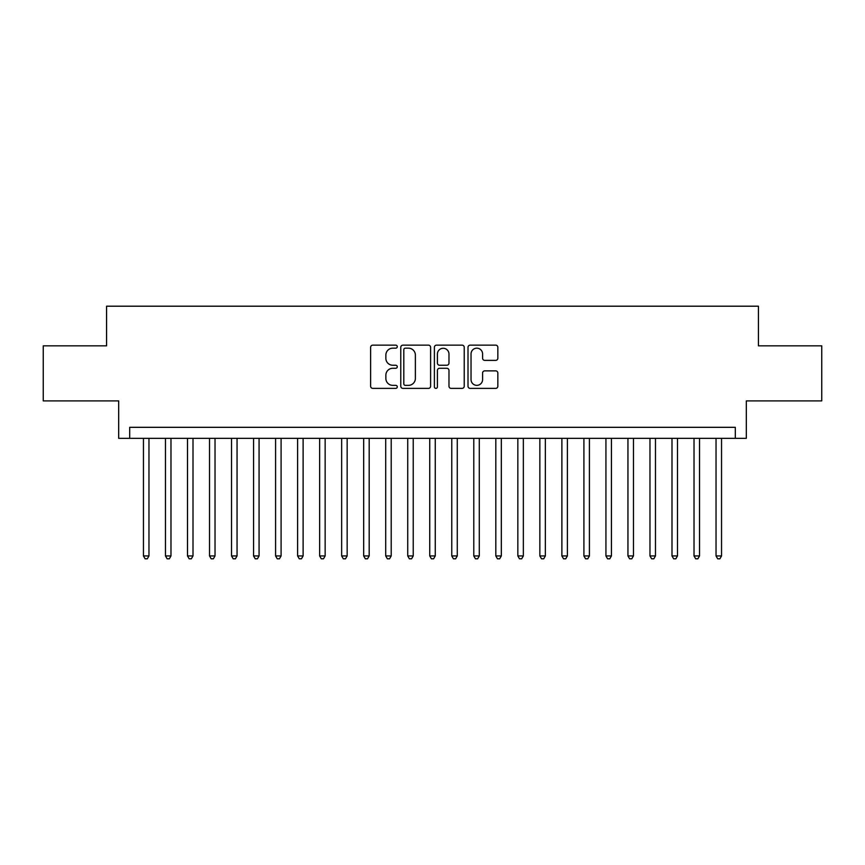 <?xml version="1.0" encoding="UTF-8"?>
<svg xmlns="http://www.w3.org/2000/svg" width="865" height="865" viewBox="0 0 865 865"><rect width="100%" height="100%" fill="white"/><g stroke="black" fill="none" stroke-linecap="round" stroke-linejoin="round"><path stroke-width="1.3" d="M397.262 346.66A1.514 1.514 0 0 0 395.748 345.146L372.783 345.146A2.163 2.163 0 0 0 370.62 347.308L370.62 386.223A2.163 2.163 0 0 0 372.783 388.374L395.748 388.374A1.514 1.514 0 0 0 397.262 386.871A1.514 1.514 0 0 0 395.748 385.358L392.775 385.358A6.92 6.92 0 0 1 385.866 378.438L385.866 375.194A6.92 6.92 0 0 1 392.775 368.274L395.748 368.274A1.514 1.514 0 0 0 397.262 366.76A1.514 1.514 0 0 0 395.748 365.246L392.775 365.246A6.92 6.92 0 0 1 385.866 358.337L385.866 355.093A6.92 6.92 0 0 1 392.775 348.173L395.748 348.173A1.514 1.514 0 0 0 397.262 346.66M495.677 360.381A2.163 2.163 0 0 0 497.84 358.229L497.84 347.308A2.163 2.163 0 0 0 495.677 345.146L470.171 345.146A2.163 2.163 0 0 0 468.008 347.308L468.008 386.223A2.163 2.163 0 0 0 470.171 388.374L495.677 388.374A2.163 2.163 0 0 0 497.84 386.223L497.84 373.031A2.163 2.163 0 0 0 495.677 370.869L484.757 370.869A2.163 2.163 0 0 0 482.594 373.031L482.594 379.573A5.785 5.785 0 0 1 476.81 385.358A5.785 5.785 0 0 1 471.036 379.573L471.036 353.958A5.785 5.785 0 0 1 476.81 348.173A5.785 5.785 0 0 1 482.594 353.958L482.594 358.229A2.163 2.163 0 0 0 484.757 360.381L495.677 360.381M735.315 438.339L746.322 438.339L746.322 400.895L821.75 400.895L821.75 345.838L758.432 345.838L758.432 306.199L106.568 306.199L106.568 345.838L43.25 345.838L43.25 400.895L118.678 400.895L118.678 438.339L735.315 438.339L735.315 427.321L129.685 427.321L129.685 438.339M430.608 347.308A2.163 2.163 0 0 0 428.445 345.146L402.939 345.146A2.163 2.163 0 0 0 400.776 347.308L400.776 386.223A2.163 2.163 0 0 0 402.939 388.374L428.445 388.374A2.163 2.163 0 0 0 430.608 386.223L430.608 347.308M436.555 345.146L462.061 345.146A2.163 2.163 0 0 1 464.224 347.308L464.224 386.223A2.163 2.163 0 0 1 462.061 388.374L451.141 388.374A2.163 2.163 0 0 1 448.978 386.223L448.978 370.436A2.163 2.163 0 0 0 446.816 368.274L439.582 368.274A2.163 2.163 0 0 0 437.42 370.436L437.42 386.871A1.514 1.514 0 0 1 435.906 388.374A1.514 1.514 0 0 1 434.392 386.871L434.392 347.308A2.163 2.163 0 0 1 436.555 345.146M405.317 348.173A1.514 1.514 0 0 0 403.804 349.687L403.804 383.844A1.514 1.514 0 0 0 405.317 385.358L408.453 385.358A6.92 6.92 0 0 0 415.373 378.438L415.373 355.093A6.92 6.92 0 0 0 408.453 348.173L405.317 348.173M448.978 354.066A5.785 5.785 0 0 0 443.204 348.281A5.785 5.785 0 0 0 437.42 354.066L437.42 363.084A2.163 2.163 0 0 0 439.582 365.246L446.816 365.246A2.163 2.163 0 0 0 448.978 363.084L448.978 354.066M143.449 438.339L143.449 555.935L148.964 555.935L148.964 438.339M148.964 555.935L147.31 558.801L145.104 558.801L143.449 555.935M165.475 438.339L165.475 555.935L170.978 555.935L170.978 438.339M170.978 555.935L169.335 558.801L167.129 558.801L165.475 555.935M187.5 438.339L187.5 555.935L193.003 555.935L193.003 438.339M193.003 555.935L191.349 558.801L189.154 558.801L187.5 555.935M209.525 438.339L209.525 555.935L215.028 555.935L215.028 438.339M215.028 555.935L213.374 558.801L211.168 558.801L209.525 555.935M231.539 438.339L231.539 555.935L237.053 555.935L237.053 438.339M237.053 555.935L235.399 558.801L233.193 558.801L231.539 555.935M253.564 438.339L253.564 555.935L259.067 555.935L259.067 438.339M259.067 555.935L257.424 558.801L255.218 558.801L253.564 555.935M275.589 438.339L275.589 555.935L281.093 555.935L281.093 438.339M281.093 555.935L279.438 558.801L277.243 558.801L275.589 555.935M297.614 438.339L297.614 555.935L303.118 555.935L303.118 438.339M303.118 555.935L301.463 558.801L299.268 558.801L297.614 555.935M319.639 438.339L319.639 555.935L325.143 555.935L325.143 438.339M325.143 555.935L323.488 558.801L321.283 558.801L319.639 555.935M341.653 438.339L341.653 555.935L347.157 555.935L347.157 438.339M347.157 555.935L345.513 558.801L343.308 558.801L341.653 555.935M363.678 438.339L363.678 555.935L369.182 555.935L369.182 438.339M369.182 555.935L367.539 558.801L365.333 558.801L363.678 555.935M385.704 438.339L385.704 555.935L391.207 555.935L391.207 438.339M391.207 555.935L389.553 558.801L387.358 558.801L385.704 555.935M407.729 438.339L407.729 555.935L413.232 555.935L413.232 438.339M413.232 555.935L411.578 558.801L409.372 558.801L407.729 555.935M429.743 438.339L429.743 555.935L435.257 555.935L435.257 438.339M435.257 555.935L433.603 558.801L431.397 558.801L429.743 555.935M451.768 438.339L451.768 555.935L457.271 555.935L457.271 438.339M457.271 555.935L455.628 558.801L453.422 558.801L451.768 555.935M473.793 438.339L473.793 555.935L479.296 555.935L479.296 438.339M479.296 555.935L477.642 558.801L475.447 558.801L473.793 555.935M495.818 438.339L495.818 555.935L501.322 555.935L501.322 438.339M501.322 555.935L499.667 558.801L497.462 558.801L495.818 555.935M517.843 438.339L517.843 555.935L523.347 555.935L523.347 438.339M523.347 555.935L521.692 558.801L519.487 558.801L517.843 555.935M539.857 438.339L539.857 555.935L545.361 555.935L545.361 438.339M545.361 555.935L543.717 558.801L541.512 558.801L539.857 555.935M561.882 438.339L561.882 555.935L567.386 555.935L567.386 438.339M567.386 555.935L565.732 558.801L563.537 558.801L561.882 555.935M583.907 438.339L583.907 555.935L589.411 555.935L589.411 438.339M589.411 555.935L587.757 558.801L585.562 558.801L583.907 555.935M605.933 438.339L605.933 555.935L611.436 555.935L611.436 438.339M611.436 555.935L609.782 558.801L607.576 558.801L605.933 555.935M627.947 438.339L627.947 555.935L633.461 555.935L633.461 438.339M633.461 555.935L631.807 558.801L629.601 558.801L627.947 555.935M649.972 438.339L649.972 555.935L655.475 555.935L655.475 438.339M655.475 555.935L653.832 558.801L651.626 558.801L649.972 555.935M671.997 438.339L671.997 555.935L677.5 555.935L677.5 438.339M677.5 555.935L675.846 558.801L673.651 558.801L671.997 555.935M694.022 438.339L694.022 555.935L699.526 555.935L699.526 438.339M699.526 555.935L697.871 558.801L695.665 558.801L694.022 555.935M716.036 438.339L716.036 555.935L721.551 555.935L721.551 438.339M721.551 555.935L719.896 558.801L717.691 558.801L716.036 555.935"/></g></svg>
